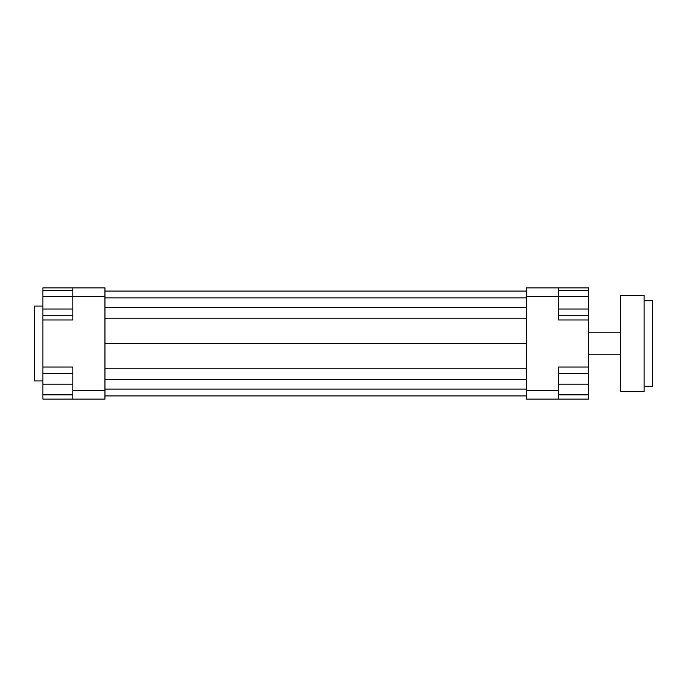 <?xml version="1.0" encoding="UTF-8"?>
<svg xmlns="http://www.w3.org/2000/svg" width="687" height="687" viewBox="0 0 687 687"><rect width="100%" height="100%" fill="white"/><g stroke="black" fill="none" stroke-linecap="round" stroke-linejoin="round"><path stroke-width="1.03" d="M558.514 390.568L558.514 367.03L588.467 367.03L588.467 399.13L558.514 399.13L558.514 390.568L526.422 390.568L526.422 399.13L558.514 399.13M588.467 367.03L588.467 319.97L558.514 319.97L558.514 287.87L526.422 287.87L526.422 390.568M526.422 296.432L558.514 296.432M72.856 287.87L72.856 296.432L104.948 296.432L104.948 287.87L42.912 287.87L42.912 290.498L72.856 290.498M72.856 296.432L72.856 319.97L42.912 319.97L42.912 373.453L72.856 373.453M588.467 319.97L588.467 315.204L558.514 315.204M558.514 287.87L588.467 287.87L588.467 290.498L558.514 290.498M72.856 390.568L72.856 399.13L104.948 399.13L104.948 390.568L72.856 390.568L72.856 367.03L42.912 367.03M72.856 399.13L42.912 399.13L42.912 394.845L72.856 394.845M72.856 296.672L42.912 296.672L42.912 319.97M42.912 394.845L42.912 373.453M42.912 384.153L72.856 384.153M42.912 309.03L72.856 309.03M42.912 315.204L72.856 315.204M42.912 296.672L42.912 290.498M588.467 394.845L558.514 394.845M588.467 373.453L558.514 373.453M588.467 384.153L558.514 384.153M588.467 290.498L588.467 309.03L558.514 309.03M588.467 296.672L558.514 296.672M588.467 309.03L588.467 315.204M42.912 306.058L34.35 306.058L34.35 380.942L42.912 380.942M104.948 291.082L526.422 291.082M104.948 297.926L526.422 297.926M104.948 307.724L526.422 307.724M104.948 318.193L526.422 318.193M104.948 343.5L526.422 343.5M104.948 390.568L104.948 296.432M104.948 368.807L526.422 368.807M104.948 379.276L526.422 379.276M104.948 389.074L526.422 389.074M104.948 395.918L526.422 395.918M644.088 300.708L652.65 300.708L652.65 386.292L644.088 386.292M644.088 343.5L644.088 295.358L620.559 295.358L620.559 391.642L644.088 391.642L644.088 343.5M588.467 354.2L620.559 354.2M588.467 332.8L620.559 332.8"/></g></svg>
